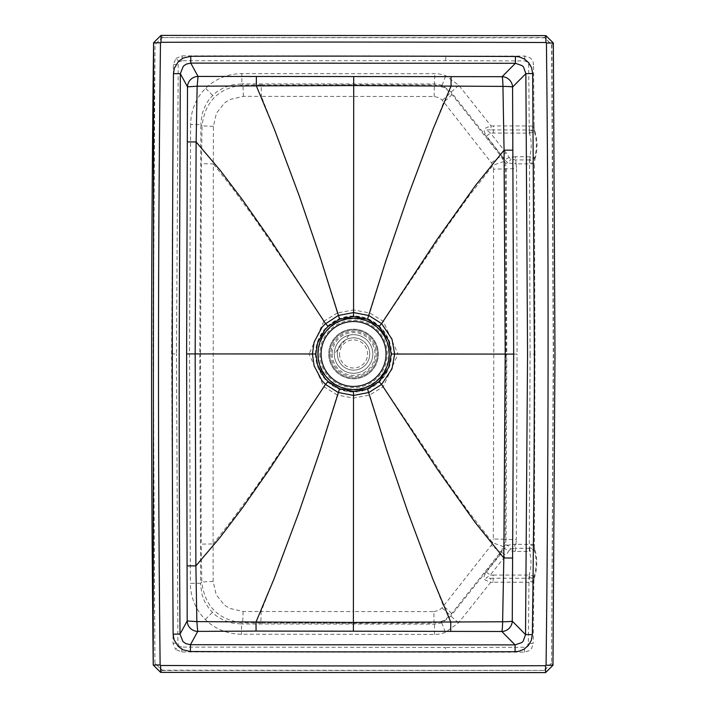 <?xml version="1.0" encoding="UTF-8"?>
<svg xmlns="http://www.w3.org/2000/svg" width="708" height="708" viewBox="0 0 708 708"><rect width="100%" height="100%" fill="white"/><g stroke="black" fill="none" stroke-linecap="round" stroke-linejoin="round"><path stroke-width="0.53" stroke-dasharray="3.54 2.66" d="M375.293 365.894A24.789 24.789 0 0 1 334.796 370.222A24.789 24.789 0 0 1 344.893 330.769A24.789 24.789 0 0 1 375.293 365.894A24.789 24.789 0 0 0 352.973 329.211A24.789 24.789 0 0 0 332.371 366.886A24.789 24.789 0 0 0 375.293 365.894M316.025 353.982A37.524 37.524 14.4 0 1 372.328 321.512A37.524 37.524 14.4 0 1 372.293 386.506A37.524 37.524 14.4 0 1 316.025 353.982M315.538 353.982A38.002 38.002 0 0 0 353.522 392.002A38.002 38.002 0 0 0 391.551 354.027A38.002 38.002 0 0 0 353.566 315.998A38.002 38.002 0 0 0 315.538 353.982M534.947 354.106L534.381 162.681L529.478 163.256A4.691 2.221 -90.8 0 1 529.504 163.875L530.08 354.106L534.947 354.106L534.336 547.488A12.036 12.036 0 0 0 534.735 549.231A46.64 46.64 0 0 1 534.496 577.285A12.036 12.036 0 0 0 534.062 579.091L534.186 576.091A45.985 45.985 0 0 0 534.434 550.532L534.345 549.346L529.451 547.585L529.257 544.956A4.691 2.221 90.9 0 0 529.292 544.328L530.08 354.106M337.344 312.971L323.83 321.29L284.97 262.703L254.19 217.94L232.233 187.85L213.312 163.902L213.409 126.307L216.453 113.165L224.56 102.925L229.852 99.518L243.419 96.341L261.367 96.394L261.225 84.907L353.699 84.756L353.699 96.438L261.367 96.394L279.625 142.52L299.661 197.461L320.998 260.544L337.344 312.971L353.575 309.909L353.699 96.438L434.19 96.5L439.128 97.704L442.226 100.2A761.073 299.254 -128 0 1 443.748 102.023L491.458 162.858L492.848 165.451L493.52 169.15L516.504 168.601A5855.222 1293.746 -90.2 0 1 517.044 354.097L506.786 354.089L506.247 168.663L505.592 163.495L507.707 162.928L516.105 163.867L515.468 156.742L529.593 156.751L529.584 159.919A1.478 0.982 0 0 1 529.708 159.919L529.478 163.256M493.52 169.15L493.777 354.08L398.055 354.027L383.302 321.326L369.797 312.989L353.575 309.909M353.522 398.091L353.398 611.562L261.066 611.5L279.377 565.391L299.227 511.203L320.034 450.049L337.3 395.011L353.522 398.091L369.744 395.029L383.267 386.71L398.055 354.027M337.3 395.011L323.786 386.674L309.033 353.973L200.506 353.911L201.453 163.698L213.312 163.902L213.09 543.939L201.231 544.125L200.506 353.911M323.83 321.29L309.033 353.973M544.585 37.807L162.751 37.586L544.514 37.533L551.913 44.887A7567.635 19.974 134.8 0 0 553.337 42.976M545.93 35.621A7568.139 19.974 134.8 0 1 544.514 37.533L551.921 45.241L553.541 354.115L551.559 663.343A7567.635 19.974 -134.7 0 1 552.975 665.263M551.647 44.808L553.275 354.115L551.567 662.989M551.293 662.98A6.487 0.558 86.8 0 1 551.284 663.423L544.222 670.414L161.973 670.193L154.919 663.192L153.291 353.885L154.999 44.657A7567.971 19.974 45.3 0 1 153.592 42.737M154.919 663.192L153.025 353.885A26541.831 26541.831 179.8 0 1 154.999 45.011M162.38 670.193L154.645 663.113A7567.971 19.974 -45.2 0 0 153.229 665.024M190.647 124.449L189.514 353.903L199.771 353.911L200.895 124.546L190.647 124.449A56.737 53.091 -134.8 0 1 205.612 88.323A56.728 53.082 -134.8 0 1 241.844 73.65L434.827 73.712A33.126 31.798 -63.5 0 1 445.721 75.712L458.881 85.367L491.025 125.927L490.839 129.883L529.531 129.953L534.443 132.122A45.985 45.985 0 0 1 534.655 157.68L534.575 158.857L529.673 160.619M171.619 353.894L173.363 64.543L175.929 58.366L179.345 61.826L178.23 64.596L176.478 353.894L171.619 353.894L173.026 643.253L175.584 649.431L179.009 645.97L177.894 643.2L176.478 353.894M491.458 162.858A10.62 0.814 -37.2 0 1 501.034 156.335L503.946 161.574L505.397 168.964L506.078 354.089L493.777 354.08L493.299 539.018L505.185 539.213L506.078 354.089M442.226 100.2A10.62 0.832 -39.6 0 0 450.403 92.633A798.456 206.656 -128.4 0 1 451.934 94.491L501.034 156.335L501.813 156.052L505.592 163.495M162.751 37.312L154.999 44.657L162.406 37.312A7568.493 19.974 45.3 0 1 160.999 35.4M213.409 126.307A10.62 0.487 -178.8 0 1 202.046 125.705L201.453 163.698M243.419 96.341L242.986 85.04C218.737 87.889 205.09 101.439 202.046 125.705L200.895 124.546L200.948 122.183L202.408 112.953L205.824 104.439L209.586 98.757L216.011 92.385L223.772 87.659L232.516 84.783L241.862 83.907L241.844 73.65M175.929 58.366L182.106 55.87L182.124 60.738L445.73 60.693A1801.17 61.136 0.2 0 1 524.778 60.941L527.726 62.215L528.672 64.782L529.23 126.006A4.682 2.212 -91 0 1 529.221 126.679L529.531 129.953A4.248 0.531 -96.5 0 1 530.044 132.962L534.443 132.122L534.354 131.051L529.478 129.316M534.558 160.725A12.036 12.036 0 0 1 534.956 158.981L534.381 162.681M261.225 84.907L242.986 85.04L241.862 83.907L434.809 83.96L442.102 85.225L450.837 91.739L501.813 156.052L506.034 152.707A28.214 26.966 -19 0 1 509.052 157.503L511.105 159.212L515.468 159.893L514.84 163.937M515.468 156.742L509.052 157.503L504.671 159.627L507.707 162.928L511.105 159.212M529.708 159.919A4.248 0.478 -84.1 0 0 530.177 156.893L534.655 157.68L529.708 159.919M530.044 132.962A5.239 0.92 -13.7 0 1 529.389 133.131A40.86 40.86 0 0 1 529.593 156.751A5.239 0.92 13 0 1 530.177 156.893M434.19 96.5L434.331 84.96L444.181 87.562L450.403 92.633L458.881 85.367M353.699 84.756L434.331 84.96L434.827 73.712M182.106 55.87L524.982 56.074L529.938 57.702L531.894 59.649L533.115 62.109L533.531 64.755L528.672 64.809M529.389 129.962L529.389 133.131L490.44 133.033L486.626 136.051L484.476 132.44L484.113 130.21L485.582 128.051L491.025 125.927L534.097 125.962L533.531 64.755M534.956 158.981A46.64 46.64 0 0 0 534.752 130.927A12.036 12.036 0 0 1 534.319 129.113L534.752 130.927M506.034 152.707L490.44 133.033L486.21 129.989L490.839 129.883M534.097 125.962L534.115 127.228L529.221 126.679M534.115 127.228L534.319 129.113M181.761 651.935L181.779 647.068L445.394 647.413L445.403 652.272L181.761 651.935L175.584 649.431M445.403 652.272L524.761 652.121L529.602 650.502L531.549 648.555L533.204 643.457L528.336 643.395L528.965 582.197A4.682 2.212 91 0 0 528.956 581.525L529.265 578.25L534.186 576.091L529.788 575.25A4.248 0.531 96.5 0 1 529.265 578.25L493.193 578.224L493.193 582.18L533.832 582.241L533.204 643.457M533.832 582.241L534.062 579.091M433.898 611.597L438.836 610.393L441.934 607.906A761.073 299.254 128.1 0 0 443.456 606.083L491.237 545.302A10.62 0.814 37.3 0 0 500.804 551.842L501.583 552.116L505.37 544.682L506.034 539.514L516.291 539.593A5855.222 1293.746 90.2 0 0 517.044 354.097M491.237 545.302L492.635 542.709L493.299 539.018M199.771 353.911L200.629 583.277L190.381 583.357A56.737 53.091 134.9 0 0 205.302 619.5A56.728 53.082 134.8 0 0 241.516 634.226L434.508 634.386A33.126 31.798 63.6 0 0 445.403 632.394L458.572 622.757L490.759 582.233L490.573 578.277L493.193 578.224L493.193 575.055L490.184 575.126L485.954 578.17L490.573 578.277M534.159 545.532L529.257 544.956M505.37 544.682L507.486 545.249L510.875 548.966L508.822 550.674L504.45 548.55L507.486 545.249L514.619 544.248L515.884 544.319L515.238 551.443L529.363 551.452L529.363 548.284A1.478 0.982 0 0 0 529.487 548.284L529.451 547.585M441.934 607.906A10.62 0.832 39.7 0 1 450.102 615.473A798.456 206.656 128.5 0 0 451.633 613.624L500.804 551.842L503.724 546.603L505.185 539.213L506.034 539.514L506.786 354.089M353.389 623.244L434.013 623.137L433.889 611.597L353.398 611.562L353.389 623.244L260.916 622.987L261.066 611.5L243.118 611.526L229.56 608.331L224.268 604.924L216.17 594.676L213.143 581.534L213.09 543.939L232.047 520.008L254.03 489.945L284.864 445.217L323.786 386.674M551.284 663.423L544.151 670.688A7568.139 19.974 -134.7 0 1 545.567 672.6M161.973 670.193L162.043 670.467A7568.493 19.974 -45.2 0 0 160.627 672.379M213.143 581.534A10.62 0.487 178.8 0 0 201.78 582.118L201.231 544.125M243.118 611.526L242.676 622.828C218.436 619.96 204.798 606.384 201.78 582.118L200.629 583.277L200.683 585.649L202.125 594.87L204.506 601.349L209.294 609.084L215.701 615.456L223.463 620.19L232.206 623.075L241.543 623.969L241.516 634.226M534.735 549.231L534.336 547.488M260.916 622.987L242.676 622.828L241.543 623.969L434.5 624.129L441.792 622.872L450.536 616.376L501.583 552.116L501.99 552.444L486.378 572.099L484.219 575.71L483.989 578.578L485.316 580.1L490.759 582.233L493.193 582.18M510.875 548.966L515.238 548.293L514.619 544.248M529.487 548.284A4.248 0.478 84.2 0 1 529.956 551.311L534.434 550.532L529.487 548.284M529.788 575.25A5.239 0.92 13.8 0 0 529.133 575.073A40.86 40.86 0 0 0 529.363 551.452A5.239 0.92 -12.9 0 0 529.956 551.311M434.508 634.386L434.5 624.129L434.013 623.137L443.881 620.544L450.102 615.473L458.572 622.757M162.38 670.467L544.222 670.414M486.378 572.099L490.184 575.126L505.804 555.47L501.99 552.444L504.45 548.55M493.193 575.055L529.133 575.073L529.133 578.241M534.496 577.285L529.212 578.887M533.859 580.985L528.956 581.525M337.397 353.965A16.169 16.169 75.9 0 0 357.496 369.647A16.169 16.169 75.9 0 0 369.249 350.044A16.169 16.169 75.9 0 0 337.397 353.965A16.169 16.169 75.9 0 0 357.478 369.656A16.169 16.169 75.9 0 0 369.231 350.044A16.169 16.169 75.9 0 0 337.389 353.973M334.273 353.973A19.284 19.284 75.9 0 0 358.239 372.674A19.284 19.284 75.9 0 0 372.258 349.283A19.284 19.284 75.9 0 0 334.273 353.973A19.284 19.284 75.9 0 0 358.257 372.674A19.284 19.284 75.9 0 0 372.275 349.283A19.284 19.284 75.9 0 0 334.282 353.965A19.284 19.284 75.9 0 0 358.257 372.674A19.284 19.284 75.9 0 0 372.275 349.283A19.284 19.284 75.9 0 0 334.282 353.965L348.885 335.265M362.231 388.55A35.657 35.657 75.9 0 0 388.161 345.3A35.657 35.657 75.9 0 0 344.911 319.379M330.91 353.965A22.647 22.647 75.9 0 0 359.062 375.939A22.647 22.647 75.9 0 0 375.532 348.469A22.647 22.647 75.9 0 0 330.91 353.965A22.647 22.647 75.9 0 0 359.053 375.939A22.647 22.647 75.9 0 0 375.523 348.469A22.647 22.647 75.9 0 0 330.901 353.973M319.901 353.965A33.665 33.665 75.9 0 0 370.399 383.125A33.665 33.665 75.9 0 0 370.399 324.813A33.665 33.665 75.9 0 0 319.901 353.965M329.609 353.973A23.939 23.939 75.9 0 0 359.372 377.196A23.939 23.939 75.9 0 0 376.78 348.159A23.939 23.939 75.9 0 0 329.609 353.973A23.939 23.939 75.9 0 0 359.372 377.187A23.939 23.939 75.9 0 0 376.78 348.15A23.939 23.939 75.9 0 0 329.618 353.965M318.388 353.965A35.179 35.179 75.9 0 0 371.16 384.435A35.179 35.179 75.9 0 0 371.16 323.494A35.179 35.179 75.9 0 0 318.388 353.965M534.372 163.849L516.105 163.867A33.064 31.833 -19.4 0 1 516.504 168.601M503.946 161.574A10.62 0.451 -20.8 0 0 492.848 165.451L468.935 196.143L447.376 226.126L383.302 321.326M173.363 64.543L178.23 64.596M529.584 159.919L516.105 159.911M451.934 94.491A10.62 0.796 -39.6 0 1 443.748 102.023L423.49 153.795L404.427 206.612L384.391 266.12L369.797 312.989M212.612 95.376L205.612 88.323M182.124 60.738L179.345 61.826M504.671 159.627L486.626 136.051M442.102 85.225L445.721 75.712M445.73 60.693L445.748 55.835M493.449 133.104L493.449 125.98M524.796 56.074L524.778 60.941M534.151 544.364L515.884 544.319A33.064 31.833 19.5 0 0 516.291 539.593M503.724 546.603A10.62 0.451 20.9 0 1 492.635 542.709L468.749 511.99L447.226 481.98L383.267 386.71M189.514 353.903L190.381 583.357M173.026 643.253L177.894 643.2M529.363 548.284L515.884 548.275M451.633 613.624A10.62 0.796 39.6 0 0 443.456 606.083L425.72 560.86L404.259 501.45L386.09 447.456L369.744 395.029M212.311 612.455L205.302 619.5M181.779 647.068L179.009 645.97M528.336 643.395L527.389 645.988L524.442 647.262A1801.17 61.136 -0.1 0 1 445.394 647.413M441.792 622.872L445.403 632.394M515.238 551.443L508.822 550.674A28.214 26.966 19.1 0 1 505.804 555.47M524.451 652.121L524.442 647.262M339.521 353.965A14.045 14.045 75.9 0 0 360.593 366.125A14.045 14.045 75.9 0 0 360.593 341.805A14.045 14.045 75.9 0 0 339.521 353.965M332.167 353.965A21.408 21.408 75.9 0 0 364.275 372.505A21.408 21.408 75.9 0 0 364.275 335.424A21.408 21.408 75.9 0 0 332.167 353.965"/><path stroke-width="1.06" d="M315.883 353.982L317.529 364.832L324.875 378.196L328.096 381.532L339.601 388.763L353.522 391.435L367.452 388.772L378.966 381.559L388.612 367.567L391.205 354.018L394.666 354.027L391.984 339.15L381.612 323.618L368.957 315.556L353.566 312.555L338.176 315.529L324.742 324.326L322.007 327.291L314.131 342.061L312.423 353.973L195.178 353.911L196.134 141.954L220.038 170.15L242.446 199.771L269.801 238.861L325.521 323.583L328.131 326.441L324.901 329.778L317.538 343.123L315.883 353.982L312.423 353.973L314.122 365.894L321.972 380.674L325.485 384.382L338.132 392.453L353.522 395.445L368.912 392.471L381.577 384.417L391.966 368.895L394.666 354.027L505.193 354.089L504.061 150.193L502.937 86.403L353.699 85.571L353.566 316.565L339.645 319.228L328.131 326.441M353.566 316.565L367.487 319.237L379.001 326.468L388.63 340.477L391.205 354.018M515.088 651.714L518.513 651.369L523.938 649.289L528.336 645.546L531.265 640.483L532.345 634.651L525.531 634.563L523.168 641.227L521.858 642.537L515.07 644.9L190.443 644.714L190.417 651.528A53066.503 53066.503 0 0 0 515.088 651.714L515.07 644.9L501.804 631.492A10.62 10.363 -44.7 0 0 512.265 621.137L513.654 354.089L512.574 87.04L525.858 73.641L527.548 354.097L525.531 634.563L512.265 621.137A10.62 0.761 0.1 0 1 502.627 621.766L353.389 622.429L353.522 391.435M532.345 634.651A21241.46 21241.46 0 0 0 534.363 354.106L532.673 73.552L525.858 73.641L523.495 66.977L522.185 65.658L515.406 63.286L190.779 63.1L186.151 64.154L183.292 66.242L180.328 73.703L179.177 353.903A39590.103 39590.103 0 0 0 180.009 634.102L187.186 620.969L186.629 353.903L195.178 353.911L195.886 565.869L219.825 537.691L242.269 508.105L269.668 469.041L325.485 384.382L328.096 381.532M190.762 56.286L190.779 63.1L198.054 76.429L197.16 86.217L187.496 86.836A10.62 10.452 151.4 0 1 198.054 76.429L502.131 76.685A10.62 0.858 -90.5 0 1 502.937 86.403A10.62 0.761 -0 0 1 512.574 87.04A10.62 10.363 44.8 0 0 502.131 76.685L515.406 63.286L515.433 56.472A53066.503 53066.503 0 0 0 190.762 56.286L183.151 58.065L178.425 61.499L174.363 68.172L173.46 73.65L180.328 73.703L187.496 86.836L186.629 353.903M256.385 76.8L256.331 85.88L197.16 86.217L196.134 141.954L187.31 141.91M339.645 319.228L320.343 257.739L299.192 195.78L274.235 128.909L256.331 85.88L353.699 85.571L353.708 76.809M513.654 354.089L505.193 354.089L503.822 557.984L502.627 621.766A10.62 0.858 90.6 0 1 501.804 631.492L353.389 631.191L353.389 622.429L256.022 622.013L273.978 579.002L299.006 512.158L320.237 450.226L339.601 388.763M190.417 651.528L182.814 649.74L178.089 646.307L174.035 639.625L173.133 634.147L180.009 634.102L182.956 641.563L185.823 643.652L190.443 644.714L197.727 631.394L196.851 621.606L195.886 565.869L187.062 565.896M256.066 631.085L197.727 631.394A10.62 10.452 -151.3 0 1 187.186 620.969L196.851 621.606L256.022 622.013L256.066 631.085L353.389 631.191M344.911 319.379L344.911 319.379A35.657 35.657 75.9 0 0 317.919 353.965A35.657 35.657 75.9 0 0 362.231 388.55A35.657 35.657 75.9 0 0 388.161 345.3A35.657 35.657 75.9 0 0 344.911 319.379L344.911 319.379A35.657 35.657 75.9 0 0 317.919 353.965A35.657 35.657 75.9 0 0 362.231 388.55A35.657 35.657 75.9 0 0 388.161 345.3A35.657 35.657 75.9 0 0 317.919 353.965A35.657 35.657 75.9 0 0 362.231 388.55L362.231 388.55M367.487 319.237L385.692 261.314L408.082 195.842L433.119 128.998L451.067 85.995L451.031 76.915M379.001 326.468L381.612 323.618L437.429 238.959L475.634 185.31L504.061 150.193L512.822 150.158M160.486 42.825A26536.371 26536.371 0 0 0 160.132 664.954A0.531 0.531 0 0 0 160.654 665.476A53079.415 53079.415 0 0 0 545.541 665.697A0.531 0.531 0 0 0 546.072 665.175A26536.327 26536.327 0 0 0 548.08 354.115A26536.327 26536.327 0 0 0 546.434 43.046A0.531 0.531 0 0 0 545.903 42.524A53079.415 53079.415 0 0 0 161.017 42.303A0.531 0.531 0 0 0 160.486 42.825L153.592 42.737A26543.274 26543.274 0 0 0 153.229 665.024L160.132 664.954M173.46 73.65A39596.98 39596.98 0 0 0 172.301 353.894A39596.98 39596.98 0 0 0 173.133 634.147M515.433 56.472L518.849 56.817L524.274 58.906L528.672 62.658L531.593 67.72L532.673 73.552M553.337 42.976L545.93 35.621L553.337 42.976L554.975 354.115L553.337 42.976L546.434 43.046M545.903 42.524L545.93 35.621L160.999 35.4L153.592 42.737L153.229 665.024L160.627 672.379L160.654 665.476M545.93 35.621L160.999 35.4L161.017 42.303M367.452 388.772L386.745 450.261L407.905 512.22L432.853 579.091L450.757 622.12L450.713 631.2M378.966 381.559L381.577 384.417L437.296 469.139L475.431 522.831L503.822 557.984L512.592 558.028M552.975 665.263L545.567 672.6L552.975 665.263L554.975 354.115L552.975 665.263L546.072 665.175M545.567 672.6L160.627 672.379L545.567 672.6L545.541 665.697M321.105 353.965A32.471 32.471 75.9 0 0 369.806 382.09A32.471 32.471 75.9 0 0 369.806 325.848A32.471 32.471 75.9 0 0 321.105 353.965M160.999 35.4L153.592 42.737M160.627 672.379L153.229 665.024"/></g></svg>
